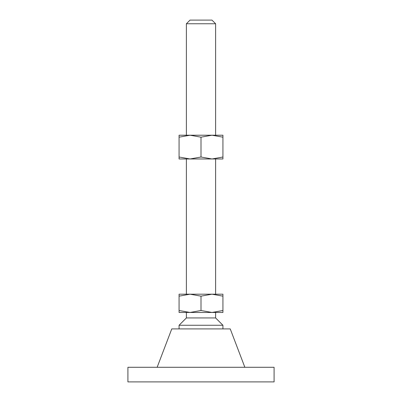 <?xml version="1.0" encoding="UTF-8"?>
<svg xmlns="http://www.w3.org/2000/svg" width="402" height="402" viewBox="0 0 402 402"><rect width="100%" height="100%" fill="white"/><g stroke="black" fill="none" stroke-linecap="round" stroke-linejoin="round"><path stroke-width="0.6" d="M186.382 23.753L190.035 20.1L211.965 20.1L215.618 23.753L186.382 23.753L186.382 135.218M222.929 137.177L211.965 135.218L201 137.177L190.035 135.218L179.071 137.177L179.071 135.218L222.929 135.218L222.929 157.016L211.965 158.971L222.929 158.971L222.929 157.016M215.618 23.753L215.618 135.218M190.035 158.971L211.965 158.971L201 157.016L190.035 158.971L179.071 157.016L179.071 158.971L190.035 158.971M186.382 158.971L186.382 294.189M179.071 296.148L179.071 294.189L222.929 294.189L222.929 296.148L211.965 294.189L201 296.148L190.035 294.189L179.071 296.148L179.071 310.505L190.035 312.465L201 310.505L211.965 312.465L179.071 312.465L179.071 310.505M215.618 158.971L215.618 294.189M215.618 312.465L215.618 317.947L186.382 317.947L179.071 325.253L179.071 328.911M215.618 317.947L222.929 325.253L179.071 325.253M222.929 325.253L222.929 328.911M244.853 367.282L230.235 328.911L171.765 328.911L157.147 367.282M274.089 367.282L127.911 367.282L127.911 381.9L274.089 381.9L274.089 367.282M186.382 312.465L186.382 317.947M222.929 312.465L211.965 312.465L222.929 310.505L222.929 312.465M222.929 296.148L222.929 310.505M201 296.148L201 310.505M179.071 137.177L179.071 157.016M201 137.177L201 157.016"/></g></svg>
